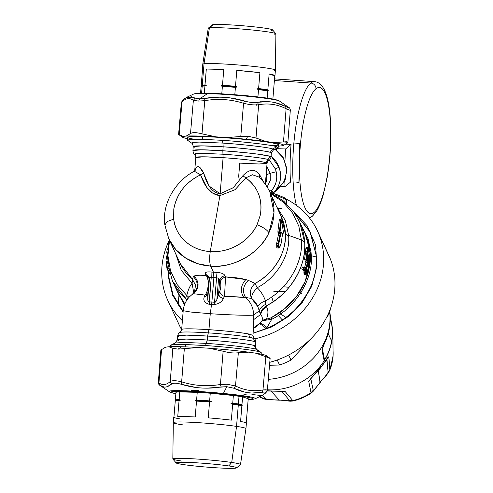 <?xml version="1.0" encoding="UTF-8"?>
<svg xmlns="http://www.w3.org/2000/svg" width="493" height="493" viewBox="0 0 493 493"><rect width="100%" height="100%" fill="white"/><g stroke="black" fill="none" stroke-linecap="round" stroke-linejoin="round"><path stroke-width="0.74" d="M324.517 359.872L324.166 360.765L322.132 350.893L324.166 360.765L324.517 359.872A57.57 51.29 -24.9 0 0 331.647 341.051L328.221 333.662L331.647 341.051A57.57 51.29 -24.9 0 0 331.093 321.707L330.224 320.395L331.093 321.707L331.05 320.789L331.093 321.707A57.57 51.29 155.1 0 1 331.647 341.051A57.57 51.29 155.1 0 1 324.517 359.872L322.447 349.007L324.234 343.978C329.361 333.564 331.197 322.884 329.743 311.952L329.737 311.94A61.68 54.957 155.1 0 1 324.246 343.744C322.632 347.115 321.929 349.5 322.132 350.893L322.471 349.124L322.132 350.893C321.929 349.5 322.632 347.121 324.246 343.744L324.234 343.978A2.748 0.832 -153.5 0 0 324.234 343.978A2.748 0.832 -153.5 0 0 324.246 343.744A61.68 54.957 -24.9 0 0 329.737 311.946A2.748 1.208 -8 0 1 329.743 311.952A2.748 1.208 -8 0 1 329.743 311.995M324.166 360.765A57.755 51.457 155.1 0 1 320.635 365.763A57.755 51.457 155.1 0 1 267.409 389.797A57.755 51.457 -24.9 0 0 320.635 365.763A57.755 51.457 -24.9 0 0 324.166 360.765A57.755 51.457 -24.9 0 0 332.245 327.235A57.755 51.457 -24.9 0 0 331.093 320.943A57.755 51.457 155.1 0 1 324.166 360.765M268.309 379.351A61.878 55.13 -24.9 0 0 329.681 312.174A61.878 55.13 155.1 0 1 268.309 379.351M224.155 275.655L224.919 275.532L225.56 276.906L222.127 278.409L221.493 277.035L219.705 280.147L220.34 281.521C221.154 284.695 220.956 287.943 219.761 291.271L216.846 299.701L214.541 302.357L211.891 301.981L211.565 304.323L213.882 304.637L209.229 304.323L211.232 277.399L211.047 272.007L213.469 272.228L213.888 277.645L209.513 277.633L209.02 278.73L208.36 276.142L205.519 274.213C204.712 272.339 206.555 271.6 211.047 272.007L211.232 277.399L213.888 277.645L213.469 272.228L215.897 272.333L216.563 277.762L213.888 277.645L211.891 301.981L209.211 301.993C208.194 301.494 207.707 300.52 207.744 299.085L209.513 277.633L211.232 277.399L209.211 301.993L211.891 301.981L213.888 277.645L216.563 277.762L215.897 272.333C220.79 272.567 223.797 273.633 224.919 275.532L221.493 277.035L222.127 278.409L220.34 281.521L219.853 279.519M285.114 291.727L278.594 291.326L273.744 291.739M298.887 293.44L299.387 294.962M286.026 317.492L280.837 314.127M278.249 315.446L282.427 320.049M332.245 327.235L332.867 333.823L333.089 355.897A48.844 43.513 -24.9 0 0 333.108 351.527M271.785 296.866L273.147 301.722M280.702 313.782L280.104 312.254M289.114 287.271L283.432 286.772M301.975 293.723L299.935 291.418L301.975 293.723M279.118 399.983L271.199 391.226L279.118 399.983C272.734 399.885 268.438 399.54 266.22 398.954L262.103 395.46L266.22 398.954C268.438 399.54 272.734 399.885 279.118 399.983C285.564 400.754 289.027 400.932 289.502 400.532C289.027 400.932 285.564 400.754 279.118 399.983L290.161 401.203L292.731 401.019L292.774 400.587L292.731 401.019C299.491 399.515 305.734 396.81 311.459 392.896L311.021 392.681L311.459 392.896L313.684 390.795L320.629 381.6C324.751 377.127 327.247 373.971 328.128 372.129L326.705 359.471M281.374 391.3L281.996 391.46L289.502 400.532L292.774 400.587L289.502 400.532L281.996 391.46L281.374 391.3M320.931 367.057C323.987 363.723 327.346 356.975 328.813 356.809L326.471 359.791L326.945 359.385L328.128 372.129L329.996 369.608A48.844 43.513 -24.9 0 0 333.089 355.897A48.844 43.513 155.1 0 1 329.996 369.608L328.813 356.809C327.34 356.975 323.987 363.729 320.931 367.057L320.635 365.763L320.931 367.057L320.105 368.074L320.931 367.057M328.455 372.252L329.996 369.608L328.128 372.129M259.201 396.822L263.626 398.855L260.292 396.31L263.133 398.578L265.376 399.188M311.046 378.501L320.043 368.542L326.945 359.385M285.127 391.485L267.286 390.789L285.127 391.485L292.774 400.587A48.844 43.513 -24.9 0 0 311.021 392.681A48.844 43.513 155.1 0 1 292.774 400.587L285.127 391.485L281.996 391.46M267.218 391.017L281.589 391.313M266.22 398.954L263.133 398.578A48.844 43.513 155.1 0 1 259.232 396.81A48.844 43.513 -24.9 0 0 263.133 398.578M328.813 356.809L329.835 370.268L333.089 355.897M311.009 378.562L308.71 381.262L311.021 392.681L313.228 390.253C313.942 390.136 316.241 387.461 320.123 382.217L326.582 375.087L329.835 370.268M308.71 381.262C312.112 376.831 315.908 372.431 320.105 368.074C315.908 372.431 312.112 376.831 308.71 381.262L310.855 378.957L313.228 390.253L311.021 392.681L308.71 381.262M311.237 378.267L310.855 378.957L311.237 378.267M310.855 378.957L313.228 390.253C313.942 390.136 316.241 387.461 320.123 382.217L318.287 370.619L320.049 382.611L320.573 381.97M187.432 140.067L187.66 137.331A45.516 2.662 4.7 0 1 202.561 136.586A45.516 2.662 4.7 0 1 251.51 140.135A45.516 2.662 4.7 0 1 278.385 144.788L278.157 147.524L276.9 146.785C272.925 145.115 244.337 141.737 222.183 140.326L202.34 139.322L202.561 136.586L202.34 139.322L191.309 139.316L187.432 140.067L187.685 140.376L190.39 139.371L202.34 139.322L222.183 140.326L222.978 143.099L199.338 142.095L192.825 142.372L191.672 143.124L192.621 143.537M187.648 140.357L191.672 143.124L192.825 142.372L199.338 142.095L222.978 143.099L223.163 146.815A39.187 2.292 4.7 0 1 270.275 152.374A39.187 2.292 4.7 0 1 271.36 153.009L270.275 152.374L272.567 148.954L270.275 152.374C267.452 151.006 241.545 147.949 223.163 146.815L222.978 143.099C242.322 144.301 269.597 147.518 272.567 148.954C269.597 147.518 242.322 144.301 222.978 143.099L222.183 140.326C244.337 141.737 272.925 145.115 276.9 146.785L272.567 148.954L273.473 149.854L272.567 148.954L276.9 146.785L277.904 147.777L278.157 147.524M243.918 152.528L222.842 150.753L223.163 146.815L202.031 145.866L193.244 146.587L194.328 147.222M191.672 143.124C192.184 142.958 192.708 144.11 193.244 146.587A39.187 2.292 4.7 0 1 223.163 146.815L222.842 150.753C241.219 151.893 267.132 154.95 269.954 156.312L268.013 159.535L268.913 160.311L268.013 159.535L269.954 156.312L271.039 156.947L269.954 156.312L259.651 154.383M193.244 146.587L192.923 150.525L201.711 149.804L222.842 150.753A39.187 2.292 -175.3 0 0 192.923 150.525A39.187 2.292 -175.3 0 0 194.008 151.166M238.778 175.188C238.68 177.24 238.883 178.201 239.376 178.09C238.883 178.201 238.68 177.24 238.778 175.188L239.771 163.128L259.047 163.996L267.064 163.337L266.072 162.752L268.013 159.535L266.072 162.752C263.496 161.513 239.863 158.721 223.095 157.68L222.965 154.217C240.541 155.307 265.314 158.228 268.013 159.535C265.314 158.228 240.541 155.307 222.965 154.217L222.842 150.753L222.965 154.217L201.742 153.305L195.739 153.533L194.47 154.192L195.394 154.611M192.923 150.525C193.09 152.473 193.607 153.693 194.47 154.192L195.739 153.533L201.742 153.305L222.965 154.217L223.095 157.68L203.819 156.817L195.801 157.477L196.787 158.056M194.47 154.192C195.062 154.334 195.505 155.424 195.801 157.477A35.749 2.089 4.7 0 1 223.095 157.68L220.124 193.798L233.349 187.673L242.852 175.761C249.322 168.982 254.875 168.563 259.497 174.504L263.582 182.065L259.497 174.504C254.838 168.575 249.285 169 242.852 175.761L233.442 187.586L220.124 193.798L223.095 157.68A35.749 2.089 4.7 0 1 266.072 162.752A35.749 2.089 4.7 0 1 267.064 163.337C267.711 161.328 268.328 160.324 268.913 160.311C269.819 159.997 270.528 158.875 271.039 156.947L271.36 153.009L273.473 149.854L277.904 147.777M194.932 170.806L195.092 170.14C197.089 164.65 199.924 165.636 203.597 173.105L200.571 174.818L194.341 171.237L200.571 174.818C185.83 181.966 176.901 193.379 173.789 209.063L173.672 219.145L167.213 221.536L164.859 225.042L167.213 221.536L173.672 219.145C174.978 229.769 180.537 238.458 190.347 245.212C196.602 249.045 203.233 251.171 210.252 251.59C202.666 250.986 196.029 248.86 190.347 245.212C180.894 239.037 175.335 230.348 173.672 219.145L173.789 209.063C176.574 193.761 185.504 182.348 200.571 174.818L207.171 187.858L212.532 193.059L219.896 195.641L210.252 251.59C217.253 252.12 224.457 250.931 231.87 248.022C243.758 242.741 252.151 235.001 257.044 224.796C263.083 227.131 267.052 229.781 268.944 232.727A55.691 49.62 -24.9 0 0 269.868 192.06L273.991 212.631L268.944 232.727C267.052 229.781 263.083 227.131 257.044 224.796L260.366 214.93C262.664 199.19 257.833 186.847 245.865 177.887L252.398 174.738L258.739 176.987L252.311 174.738L245.865 177.887C258.018 187.26 262.855 199.61 260.366 214.93L257.044 224.796C251.603 235.512 243.215 243.259 231.87 248.022C225.079 250.832 217.875 252.015 210.252 251.59L219.896 195.641L234.976 189.737L245.865 177.887L242.852 175.761L245.865 177.887L235.062 189.669L219.896 195.641L220.124 193.798L219.896 195.641C208.385 194.15 203.769 183.353 200.571 174.818L203.597 173.105L209.124 186.034L220.124 193.798C209.981 192.295 206.277 181.504 203.597 173.105L199.468 167.078M210.252 251.59C209.346 257.907 209.476 262.751 210.634 266.121L197.878 263.743L185.836 258.172L175.822 249.631L168.84 238.945A55.691 49.62 -24.9 0 0 210.634 266.121C209.476 262.751 209.346 257.907 210.252 251.59M180.327 263.7L192.313 279.155A55.691 49.62 155.1 0 1 180.247 263.527L168.84 238.945L165.044 225.689M266.202 173.838A13.749 13.034 50.8 0 1 266.448 174.762A13.749 13.034 50.8 0 1 265.37 183.932L266.448 174.762L266.202 173.838M271.341 190.803L269.209 190.692L271.341 190.803C276.062 185.43 277.676 179.058 276.185 171.706C277.756 178.743 276.142 185.109 271.341 190.803L272.734 191.235L271.341 190.803L271.273 192.837L271.341 190.803M272.734 191.235C271.84 192.215 271.84 192.905 272.734 193.305C271.84 192.905 271.84 192.215 272.734 191.235L272.925 193.281A24.749 23.467 -129.2 0 0 279.02 167.176A24.749 23.467 -129.2 0 0 271.107 156.121L279.02 167.176L275.353 168.963L276.185 171.706L270.213 173.32L270.306 180.438L267.138 187.013L270.306 180.438L270.213 173.32L276.185 171.706L275.353 168.963L279.02 167.176C282.267 177.394 280.24 186.095 272.925 193.281L273.307 192.307M275.353 168.963L269.338 160.022L275.353 168.963M274.151 191.5L275.186 190.97L283.839 182.527L286.951 170.621L283.703 158.419L274.952 149.157L283.155 157.489L286.846 168.501L285.207 179.735L278.594 188.683L272.549 193.613M260.994 201.273L260.606 201.249L260.994 201.273M270.213 173.32L266.812 166.4L270.213 173.32L266.448 174.762L270.213 173.32M306.628 268.999C306.19 272.629 306.609 273.535 307.885 271.717L308.119 271.082A72.188 64.318 -24.9 0 0 309.518 265.191L308.205 262.362L306.806 268.247A72.188 64.318 -24.9 0 0 308.205 262.362L309.518 265.191L308.784 265.425L307.965 263.656L308.784 265.425L307.589 265.339L308.784 265.425A71.639 63.831 155.1 0 1 307.49 270.762L306.572 272.087L307.299 271.236L306.436 271.181L307.299 271.236L307.49 270.762L306.443 270.694L307.49 270.762A71.639 63.831 -24.9 0 0 308.784 265.425L309.518 265.191A72.188 64.318 155.1 0 1 308.119 271.082L307.49 270.762L308.119 271.082L307.885 271.717L307.299 271.236L307.885 271.717C306.609 273.535 306.19 272.629 306.628 268.999L306.233 268.944M309.801 257.851A71.639 63.831 155.1 0 1 309.37 261.931A71.639 63.831 -24.9 0 0 309.801 257.851L308.335 257.753L309.801 257.851L309.783 256.181L309.801 257.851L310.448 258.067L309.801 257.851M308.193 259.392A70.129 62.482 -24.9 0 0 308.335 257.753L308.335 256.083L309.783 256.181L308.335 256.083L307.749 251.917L308.335 257.753A70.129 62.482 155.1 0 1 308.193 259.392M308.217 249.766L309.783 256.181L308.217 249.766M272.734 193.305L272.074 193.028M309.314 262.424L307.133 257.291A72.188 64.318 -24.9 0 0 307.712 252.176L307.706 252.274M306.788 256.989L309.863 263.176A72.188 64.318 -24.9 0 0 310.448 258.067A72.188 64.318 155.1 0 1 309.863 263.176M307.281 252.416L307.712 252.176L307.909 250.629L307.422 251.097L307.909 250.629C308.846 247.751 309.696 249.575 310.454 256.107L309.783 256.181L310.454 256.107L310.448 258.067L310.454 256.107C309.696 249.575 308.846 247.751 307.909 250.629M306.806 268.247L306.387 268.383L306.806 268.247A72.188 64.318 155.1 0 0 308.205 262.362L307.681 263.046M166.449 263.755A72.188 64.318 -24.9 0 0 166.948 268.377A72.188 64.318 155.1 0 1 166.449 263.755L166.887 263.453A71.639 63.831 -24.9 0 0 167.454 268.549L166.948 268.377L169.407 273.097L167.454 268.549A71.639 63.831 155.1 0 1 166.887 263.453L166.449 263.755L166.887 263.453C166.874 261.259 167.121 260.563 167.626 261.358C167.121 260.563 166.874 261.259 166.887 263.453M167.035 250.29L167.546 249.594L167.035 250.29A72.188 64.318 -24.9 0 0 166.776 252.163L167.152 252.256L166.776 252.163A72.188 64.318 155.1 0 1 167.035 250.29L166.757 252.182M166.4 256.459L166.862 255.707A0.548 0.493 155.1 0 1 166.887 255.707A0.548 0.493 -24.9 0 0 166.862 255.707L166.4 256.459A72.188 64.318 -24.9 0 0 166.332 258.141A72.188 64.318 155.1 0 1 166.4 256.459L166.32 258.196M275.864 194.291L275.045 194.908L283.272 198.229L282.877 200.528L283.272 198.229L285.25 199.055L286.371 200.059L285.878 202.937L286.285 199.394L286.834 201.286L286.371 200.059L285.25 199.055L283.272 198.229L284.233 197.675L283.272 198.229L275.045 194.908L275.747 194.168L284.122 197.557L285.761 198.858M270.17 192.658L271.273 192.837M271.464 193.792L273.818 194.501M306.862 258.067A72.188 64.318 -24.9 0 0 307.632 251.603A72.188 64.318 155.1 0 1 306.862 258.067L309.807 264.414L306.862 258.067A72.188 64.318 155.1 0 1 306.677 259.078A72.188 64.318 -24.9 0 0 306.862 258.067L306.221 257.808L306.862 258.067M307.798 249.939L307.94 249.168C308.784 246.697 309.647 248.552 310.516 254.727L310.578 257.944A72.188 64.318 155.1 0 1 309.807 264.414A72.188 64.318 155.1 0 1 307.792 272.74L307.392 273.56M307.724 252.077L307.712 252.176A72.188 64.318 155.1 0 1 307.133 257.291M306.541 274.009L306.104 272.777M305.235 270.534L303.676 270.429L302.382 269.418L303.953 269.529L305.629 270.497L306.344 269.998L304.076 268.716A72.188 64.318 -24.9 0 0 304.397 267.798L306.079 268.728L306.862 267.44A72.188 64.318 -24.9 0 0 308.1 262.134L306.677 259.078L308.1 262.134A72.188 64.318 155.1 0 1 306.862 267.44L306.079 268.728L304.397 267.798A72.188 64.318 155.1 0 1 304.076 268.716L306.344 269.998L305.235 270.534L305.802 270.484L303.953 269.529L304.551 269.135L303.953 269.529L303.435 269.129M169.912 274.194L169.364 273.584L169.912 274.194M166.954 268.438L169.364 273.584M166.948 253.285L166.782 252.206M166.683 258.387L166.967 258.998L166.757 258.387A71.639 63.831 155.1 0 1 166.862 255.707A71.639 63.831 -24.9 0 0 166.757 258.387L166.332 258.141M167.152 252.256L166.776 252.163M167.768 248.343L167.435 247.985M281.324 208.564L277.522 208.551M285.25 199.055L284.726 202.075L285.25 199.055M282.452 234.674L280.93 244.355C278.976 248.731 278.274 248.546 278.822 243.801L280.788 233.67L278.822 243.801C278.274 248.546 278.976 248.731 280.93 244.355L280.548 244.281L280.93 244.355L282.452 234.674L280.363 230.169L282.452 234.674L282.051 234.68L282.495 234.2L282.452 234.674M280.794 232.634L279.993 231.568L281.546 220.242L283.493 232.684L283.426 233.097L282.89 232.918L282.495 234.2L282.89 232.918L283.426 233.097L283.493 232.684L281.521 220.075L283.5 232.622L282.859 233.633L283.426 233.097L282.846 233.633L282.304 233.448L282.89 232.918L282.304 233.448L282.588 233.614M303.269 269.147L304.076 268.716L303.183 269.141A71.639 63.831 -24.9 0 0 303.83 267.292L304.397 267.798L303.787 267.286L304.471 267.151L304.902 267.761L304.471 267.151L304.902 267.761L304.471 267.151L303.83 267.292A71.639 63.831 155.1 0 1 303.183 269.141L303.953 269.529L301.698 269.036A70.129 62.482 -24.9 0 0 302.351 267.188L303.787 267.286L302.351 267.188A70.129 62.482 155.1 0 1 301.698 269.036L302.382 269.418M307.102 250.216L306.991 251.387L305.518 251.288A70.129 62.482 155.1 0 1 304.483 259.207A70.129 62.482 -24.9 0 0 305.518 251.288L306.991 251.387A71.639 63.831 155.1 0 1 306.221 257.808A71.639 63.831 155.1 0 1 305.943 259.306L304.483 259.207L305.9 262.264L304.483 259.207L305.943 259.306L307.367 262.362L305.9 262.264A70.129 62.482 155.1 0 1 304.76 267.027A70.129 62.482 -24.9 0 0 305.9 262.264L307.367 262.362A71.639 63.831 155.1 0 1 306.233 267.126L304.717 267.181L306.233 267.126L305.543 268.075L306.079 268.728L305.598 268.081L306.233 267.126L306.862 267.44L306.233 267.126A71.639 63.831 -24.9 0 0 307.367 262.362L308.1 262.134L307.367 262.362L305.943 259.306L306.677 259.078L305.943 259.306A71.639 63.831 -24.9 0 0 306.221 257.808A71.639 63.831 -24.9 0 0 306.991 251.387L307.632 251.603L306.991 251.387L307.361 248.731L307.94 249.168L307.632 251.603M310.115 254.665L310.516 254.727C309.647 248.552 308.784 246.697 307.94 249.168L307.361 248.731L308.1 247.455L307.355 248.755M310.146 258.184L310.578 257.944L310.516 254.727M309.807 264.414A72.188 64.318 -24.9 0 0 310.578 257.944L309.814 264.47L307.792 272.74A72.188 64.318 -24.9 0 0 309.807 264.414M306.344 269.998C305.839 273.609 306.233 274.724 307.533 273.35L307.065 273.695L307.792 272.74L307.379 272.863L307.792 272.74M307.533 273.35L307.065 273.695M306.03 274.459L305.598 270.521L305.5 273.307M168.242 268.605L167.454 268.549L168.242 268.605M285.878 202.937L285.878 202.937A78.794 70.197 155.1 0 1 286.495 203.276A78.794 70.197 -24.9 0 0 285.878 202.937M270.552 193.533L282.877 201.871L292.589 213.056L298.832 226.145L301.377 239.912L288.645 235.407L285.274 220.383L276.721 206.826L285.262 220.353L288.645 235.407L301.377 239.912L298.832 226.139L292.577 213.044L282.859 201.847L270.515 193.515M259.497 174.504L259.269 177.474L259.497 174.504M282.298 233.442L282.686 233.275L280.955 244.368C278.779 249.797 279.137 247.276 278.422 248.022L276.789 247.911L276.653 243.524L278.188 243.628L278.422 248.022L278.188 243.628L278.822 243.801L278.188 243.628L280.129 233.577L280.788 233.67L280.129 233.577L280.03 232.696L280.603 232.197L280.788 233.67M280.006 232.012L280.603 232.197L280.03 232.696L279.426 232.505L280.006 232.012L279.426 232.505L279.383 231.186L280.006 232.012M281.546 220.242L280.363 230.169L279.993 231.568L279.383 231.186L279.747 229.8L280.363 230.169L279.747 229.8L280.911 219.299L281.546 220.242L280.911 219.299L279.383 231.186L279.426 232.505L280.03 232.696L280.129 233.577L278.188 243.628L276.653 243.524L278.656 233.479L280.129 233.577L278.656 233.479L278.551 232.597L280.03 232.696L277.941 232.406L279.426 232.505L277.941 232.406L277.916 231.088L279.383 231.186L277.916 231.088L279.383 219.194L280.911 219.299L279.383 219.194L277.916 231.088L277.941 232.406L278.551 232.597L278.656 233.479L276.653 243.524L277.842 247.159M283.087 232.413L283.493 232.684M282.088 234.206L282.495 234.2L282.088 234.206M311.058 252.416L309.9 251.738L311.058 252.416L308.002 238.581L301.309 225.498L308.008 238.6L311.058 252.416L311.274 255.719L311.058 252.416M270.139 192.646L283.142 200.743L293.705 211.811L299.639 221.918L304.674 242.34A70.129 62.482 -24.9 0 0 299.541 221.696L304.933 233.312A70.129 62.482 155.1 0 1 309.715 250.08L305.185 233.873M304.471 267.151L303.787 267.286M305.561 268.075L304.877 267.409M307.379 248.669L305.839 248.632L307.361 248.731L305.839 248.632L306.517 247.344L308.1 247.455L308.969 248.115L310.528 254.708L310.59 257.993M307.798 272.802L306.147 274.49L304.575 274.379L304.07 270.46M192.523 279.814L192.418 282.15M192.097 283.296C189.682 286.273 187.919 290.34 186.798 295.492C188.061 290.038 189.83 285.977 192.097 283.296L193.767 293.015L192.097 283.296L181.245 270.318L175.693 253.71L181.251 270.33L192.097 283.296L192.313 279.155L195.493 285.028L194.507 291.893L195.524 285.194L192.313 279.155L193.422 276.678L192.313 279.155M208.909 277.325L208.36 276.142L208.909 277.325M266.368 319.217L261.943 320.888L265.795 320.197L261.943 320.888C262.726 318.207 262.251 316.093 260.52 314.546L262.51 310.023L266.448 306.683L262.51 310.023L262.177 309.302L266.109 305.956L266.448 306.683C268.426 310.054 268.395 314.232 266.368 319.217L265.795 320.197L271.754 319.254L265.795 320.197L266.368 319.217L271.039 317.825L284.707 308.71L296.422 296.478L304.921 281.99L309.419 266.553A70.129 62.482 155.1 0 1 271.039 317.825L271.754 319.254C295.886 307.607 313.184 278.921 311.274 255.719L316.642 257.093C317.061 266.448 315.23 276.055 311.145 285.922L311.718 286.328L316.993 265.918L315.502 244.824L307.034 225.628L292.768 210.566L307.034 225.628L315.502 244.824L316.993 265.918L311.718 286.328L311.145 285.922C315.058 276.98 316.888 267.366 316.642 257.093L309.974 231.507L293.557 211.608L310.424 232.413L316.642 257.093L311.274 255.719C313.172 279.593 295.245 307.983 271.754 319.254L271.039 317.825L266.368 319.217C268.402 314.294 268.426 310.115 266.448 306.683L266.109 305.956A70.129 62.482 -24.9 0 0 304.674 242.34L301.377 239.943C303.54 262.19 287.635 289.317 265.487 300.822C263.484 295.455 260.711 291.086 257.167 287.702C253.254 291.85 251.399 295.436 251.596 298.462L245.588 297.47C242.088 291.412 243 285.724 248.33 280.4L245.878 279.574C240.122 278.157 233.349 277.263 225.56 276.906L224.525 296.404C221.714 295.609 220.124 293.896 219.761 291.271C220.95 287.955 221.147 284.707 220.34 281.521L222.127 278.409L225.56 276.906L224.919 275.532C223.767 273.621 220.759 272.555 215.897 272.333L213.469 272.228L210.634 266.121A55.691 49.62 -24.9 0 0 268.944 232.727C260.563 252.767 232.665 268.747 210.634 266.121L213.469 272.228L211.047 272.007C206.573 271.594 204.731 272.333 205.519 274.213L206.154 275.587L208.995 277.516L206.154 275.587L205.519 274.213L206.166 274.422M187.328 299.424L186.798 295.492L177.086 284.486L170.516 270.848L167.94 255.688L169.524 240.418L167.94 255.676L170.51 270.836L177.079 284.479L186.798 295.492L188.979 297.359L186.798 295.492L186.81 296.909M177.973 292.91L184.863 303.867A70.129 62.482 155.1 0 1 177.708 292.355L172.316 280.733A70.129 62.482 -24.9 0 0 186.964 299.954L172.421 280.955L167.065 260.557L169.111 239.53M168.39 263.558C168.304 261.358 168.514 260.655 169.025 261.45M301.377 239.943L304.674 242.34C307.01 265.826 289.65 294.469 266.109 305.956L265.487 300.822C287.659 289.305 303.54 262.165 301.377 239.943M257.167 287.702C276.092 278.305 290.198 255.411 288.688 236.289L288.645 235.407L288.688 236.289C290.198 255.349 276.148 278.274 257.167 287.702C260.489 290.765 263.262 295.134 265.487 300.822L265.813 304.378C262.344 305.839 260.168 307.989 259.281 310.83L257.845 306.701C258.782 304.44 261.327 302.48 265.487 300.822C261.327 302.48 258.782 304.44 257.845 306.701C256.231 303.022 254.148 300.274 251.596 298.462C249.255 292.897 250.395 287.875 255.017 283.407L257.167 287.702C253.31 291.702 251.455 295.289 251.596 298.462L257.845 306.701L259.281 310.83C260.168 307.989 262.344 305.839 265.813 304.378L266.109 305.956L262.177 309.302L262.51 310.023L260.52 314.546L260.187 313.819L262.177 309.302L260.187 313.819L259.281 310.83L253.55 315.107A22 20.934 -126.7 0 0 245.588 297.47L251.596 298.462C249.199 292.879 250.339 287.863 255.017 283.407C273.307 274.318 286.852 252.231 285.392 233.861L288.688 236.289L285.392 233.861L281.361 216.815M218.609 278.249L216.563 277.762L218.609 278.249L219.705 280.147L218.609 278.249L216.846 299.701L218.609 278.249M256.545 286.501L255.177 283.752M304.082 270.392C303.657 274.065 304.144 275.131 305.543 273.59M305.839 248.632L305.518 251.288M209.02 278.755L209.513 277.633L207.744 299.085C207.892 300.946 208.379 301.919 209.211 301.993L209.217 304.323C204.817 302.998 203.122 300.631 204.127 297.224L204.897 295.073L193.429 293.723C199.357 288.195 199.597 282.316 194.137 276.068C196.374 275.162 200.38 275.002 206.154 275.587C209.451 278.828 208.533 291.868 204.897 295.073L207.775 293.871L204.897 295.073C208.496 292.183 209.439 278.49 206.154 275.587C200.059 275.008 196.054 275.168 194.137 276.068L193.422 276.678C198.753 282.723 198.568 288.467 192.874 293.896L192.658 294.469M209.02 278.711L207.689 294.943L207.744 299.085L207.707 294.734M168.273 276.61L172.673 295.307L183.082 312.143L172.673 295.307L168.273 276.61L168.624 276.265L172.858 294.5L183.149 311.348L173.105 295.104L168.624 276.265L168.446 271.655L168.624 276.265L168.273 276.61L168.101 270.91M174.084 284.541L184.444 304.957M266.084 328.597L267.021 327.543L267.268 328.128L266.084 328.597L267.268 328.128L267.021 327.543L266.084 328.597L253.094 333.219L266.084 328.597C262.498 325.343 260.255 323.821 259.343 324.03C260.255 323.821 262.498 325.343 266.084 328.597M311.145 285.922C301.747 305.9 287.117 319.969 267.268 328.128C288.602 318.54 303.232 304.471 311.145 285.922M253.772 324.221L253.143 320.056L253.55 315.107L259.281 310.83L260.52 314.546L253.143 320.056L260.52 314.546C262.239 316.019 262.707 318.133 261.943 320.888L262.559 320.327M263.909 319.618L264.747 319.384M218.572 293.914L219.705 280.147L218.572 293.914L219.761 291.271C220.124 293.896 221.714 295.609 224.525 296.404L223.341 298.524C220.611 297.741 219.021 296.207 218.572 293.914C219.021 296.207 220.611 297.741 223.341 298.524C221.979 301.907 218.824 303.947 213.894 304.637L214.541 302.357L216.563 277.762L214.541 302.357C215.404 302.394 216.168 301.506 216.846 299.701L218.572 293.914M248.33 280.4L255.017 283.407L248.33 280.4C243 285.724 242.088 291.412 245.588 297.47L243.56 297.119C240.017 290.95 240.787 285.108 245.878 279.574L248.33 280.4M258.739 176.987L258.739 176.987C263.41 181.196 267.12 186.218 269.868 192.06L281.275 216.643A55.691 49.62 155.1 0 1 285.392 233.861A55.691 49.62 155.1 0 1 255.017 283.407M194.137 276.068C199.597 282.316 199.357 288.195 193.429 293.723L192.874 293.896C198.568 288.467 198.753 282.723 193.422 276.678L194.137 276.068M192.874 293.896A22 20.934 -126.7 0 0 192.424 294.222L193.429 293.723L204.897 295.073L204.127 297.224L207.695 294.857L204.127 297.224C203.079 300.545 204.78 302.912 209.217 304.323L211.565 304.323L211.891 301.981L214.541 302.357L213.894 304.637C218.917 303.867 222.066 301.827 223.341 298.524L224.525 296.404L225.56 276.906L245.878 279.574C240.787 285.108 240.017 290.95 243.56 297.119L224.525 296.404L245.588 297.47C250.869 302.227 253.525 308.107 253.55 315.107C249.458 315.637 228.789 314.972 210.271 313.702L190.699 312.044L183.205 310.701L190.705 312.044L210.271 313.702L211.565 304.323L210.271 313.702L208.952 329.675L210.271 313.702C228.77 314.972 249.452 315.637 253.55 315.107L253.143 320.056L253.599 327.075M194.507 291.893L192.424 294.222A22 20.934 -126.7 0 0 192.122 294.457M311.718 286.328L302.425 302.246L288.836 316.235L271.902 326.89L253.094 333.262L271.902 326.89L288.836 316.235L302.425 302.246L311.718 286.328M257.229 325.836L260.039 323.309C260.988 323.1 263.317 324.511 267.021 327.543C263.317 324.511 260.988 323.1 260.039 323.309L253.531 327.95L260.6 322.675L257.229 325.836M271.754 319.254L267.021 327.543M253.827 326.323L253.907 322.638M261.943 320.888L260.6 322.675M183.205 310.689L181.677 329.41L181.153 331.111L181.677 329.41C183.347 328.535 192.443 328.621 208.952 329.675L208.28 332.874C190.97 331.777 181.442 331.684 179.692 332.602C179.452 331.623 193.885 331.851 208.28 332.874L208.952 329.675C223.095 330.581 242.063 332.627 248.484 333.94C239.21 332.319 226.034 330.902 208.952 329.681C192.362 328.615 183.267 328.529 181.677 329.41L181.128 331.154M253.143 320.056L253.722 325.565L252.921 335.32L248.484 333.94L252.921 335.326L254.252 338.611L249.711 337.348L248.484 333.94L249.711 337.348C242.981 335.973 223.101 333.829 208.28 332.874L207.602 336.078L186.471 335.129L177.683 335.856L178.768 336.491M177.683 335.856A39.187 2.292 4.7 0 1 207.602 336.078A39.187 2.292 4.7 0 1 254.715 341.637L253.328 338.192L254.715 341.637A39.187 2.292 4.7 0 1 255.799 342.278L254.715 341.637C251.892 340.275 225.985 337.218 207.602 336.078L207.282 340.022A39.187 2.292 -175.3 0 0 177.363 339.794L177.683 335.856C178.195 333.927 178.904 332.806 179.809 332.492L179.692 332.602M253.328 338.192L254.252 338.611C255.115 339.11 255.633 340.33 255.799 342.278L255.479 346.215A39.187 2.292 -175.3 0 0 254.394 345.581A39.187 2.292 -175.3 0 0 207.282 340.022L206.505 343.418L185.707 342.438L175.249 342.955L185.707 342.438L206.505 343.418L208.28 332.874C222.257 333.767 242.488 335.893 249.711 337.348L253.328 338.192M261.074 352.446L257.05 349.679C256.539 349.845 256.015 348.693 255.479 346.215L254.394 345.581L256.101 349.266L254.394 345.581C251.572 344.219 225.658 341.156 207.282 340.022L186.151 339.073L177.363 339.794A39.187 2.292 -175.3 0 0 178.448 340.435M177.363 339.794L175.249 342.955L170.56 345.297L174.442 344.527L185.467 344.533L185.276 346.862L185.467 344.533L205.31 345.538L206.505 343.418C225.856 344.613 253.125 347.836 256.101 349.266C253.125 347.836 225.856 344.613 206.505 343.418L205.31 345.538L185.467 344.533L174.775 344.515M205.31 345.538C227.47 346.955 256.052 350.326 260.027 351.996L261.284 352.76L260.027 351.996C256.052 350.326 227.47 346.955 205.31 345.538M256.101 349.266L260.027 351.996L256.101 349.266M319.045 234.6L330.347 258.954A82.504 73.506 155.1 0 1 269.788 362.312A82.504 73.506 -24.9 0 0 330.347 258.954L319.045 234.6A82.504 73.506 -24.9 0 0 317.535 231.069A82.504 73.506 -24.9 0 0 287.136 199.56L286.495 203.276L287.136 199.56A82.504 73.506 155.1 0 1 319.045 234.6A82.504 73.506 155.1 0 1 254.567 338.907A82.504 73.506 -24.9 0 0 319.045 234.6M177.64 321.344A82.504 73.506 -24.9 0 0 181.634 329.688A82.504 73.506 155.1 0 1 179.156 324.881L167.854 300.527A82.504 73.506 -24.9 0 0 182.379 320.696A82.504 73.506 155.1 0 1 166.344 296.989A82.504 73.506 -24.9 0 0 167.854 300.527M168.551 241.73A82.504 73.506 -24.9 0 0 166.344 296.989L166.344 296.989A82.504 73.506 155.1 0 1 168.551 241.73M317.535 231.069L328.831 255.417A82.504 73.506 155.1 0 1 330.347 258.954M178.737 305.574L178.084 295.024M285.564 148.972L291.061 144.492A68.755 16.368 93.9 0 0 290.488 182.12L284.991 186.6L284.818 180.623L284.991 186.6L290.488 182.12A68.755 16.368 -86.1 0 1 291.061 144.492L285.564 148.972L276.043 148.646L285.564 148.972L284.948 160.977L285.564 148.972M285.909 144.141L291.061 144.492L285.909 144.141M280.936 186.477L284.991 186.6L280.936 186.477M276.018 149.866L276.752 148.676L276.018 149.866M279.574 365.042L269.529 365.258L279.574 365.042A72.878 64.934 -24.9 0 0 291.03 360.081L288.67 354.997L291.03 360.081L309.536 340.115L291.03 360.081A72.878 64.934 155.1 0 1 279.574 365.042L277.232 359.989L279.574 365.042M329.355 313.468L326.335 317.899L329.355 313.468A72.878 64.934 -24.9 0 0 330.452 308.593A72.878 64.934 155.1 0 1 329.355 313.468L328.899 312.494L329.355 313.468M309.037 217.425A5.503 5.213 -129.2 0 0 312.254 216.304L316.13 211.873C318.866 207.645 321.263 201.896 323.322 194.624L327.13 177.665C329.7 162.69 330.939 147.339 330.846 131.613C330.458 103.105 325.885 82.417 314.411 81.628A68.755 16.368 93.9 0 0 310.75 83.027L274.385 80.538L310.75 83.027A68.755 16.368 -86.1 0 1 314.411 81.628L274.521 78.898M312.254 216.304A5.503 5.213 -129.2 0 0 314.109 212.403A63.252 15.061 93.9 0 0 330.655 137.867A63.252 15.061 93.9 0 0 315.995 88.765A5.503 5.213 -129.2 0 0 310.75 83.027A5.503 5.213 50.8 0 1 315.995 88.765A63.252 15.061 93.9 0 0 299.448 163.121L299.479 143.611L293.791 143.962A68.755 16.368 -86.1 0 1 310.75 83.027A68.755 16.368 93.9 0 0 293.791 143.962L299.479 143.611L299.448 163.121A63.252 15.061 -86.1 0 1 315.995 88.765A63.252 15.061 -86.1 0 1 330.655 137.867A63.252 15.061 -86.1 0 1 314.109 212.403A5.503 5.213 50.8 0 1 312.254 216.304L309.499 218.011M293.193 182.934L293.193 182.934A68.755 16.368 -86.1 0 1 293.791 143.962A68.755 16.368 93.9 0 0 293.193 182.934A68.755 16.368 93.9 0 0 296.41 205.365A68.755 16.368 -86.1 0 1 293.193 182.934M295.8 182.971L298.887 182.583L299.442 163.547A63.252 15.061 93.9 0 0 314.109 212.403A63.252 15.061 -86.1 0 1 299.442 163.547A63.252 15.061 -86.1 0 1 299.448 163.386A63.252 15.061 -86.1 0 1 299.448 163.3A63.252 15.061 -86.1 0 1 299.448 163.282A63.252 15.061 -86.1 0 1 299.448 163.195A63.252 15.061 -86.1 0 1 299.448 163.121A63.252 15.061 93.9 0 0 299.448 163.195L299.448 163.121A63.252 15.061 93.9 0 0 299.448 163.195A63.252 15.061 93.9 0 0 299.448 163.282A63.252 15.061 93.9 0 0 299.448 163.3A63.252 15.061 93.9 0 0 299.448 163.386A63.252 15.061 93.9 0 0 299.442 163.547L298.887 182.583L295.8 182.971M201.119 86.441L200.571 93.134L201.119 86.441A36.439 2.132 4.7 0 1 202.192 86.189L201.619 93.115L202.192 86.189A36.439 2.132 4.7 0 1 204.922 85.998L204.336 93.115L204.922 85.998A36.439 2.132 -175.3 0 0 202.192 86.189L202.765 85.696A35.89 2.101 4.7 0 1 206.247 85.48L204.922 85.998L206.247 85.48A35.89 2.101 -175.3 0 0 202.765 85.696L202.192 86.189A36.439 2.132 -175.3 0 0 201.119 86.441L201.582 86.028A35.89 2.101 4.7 0 1 201.6 86.016A35.89 2.101 4.7 0 1 202.765 85.696A35.89 2.101 -175.3 0 0 201.582 86.028L201.212 85.351A36.439 2.132 4.7 0 1 202.278 85.098L202.765 85.696L202.278 85.098A36.439 2.132 4.7 0 1 205.008 84.901L206.247 85.48L205.008 84.901L206.314 69.032A36.439 2.132 4.7 0 1 223.779 69.488L206.314 69.032L223.779 69.488L222.479 85.357A36.439 2.132 4.7 0 1 235.506 86.238L237.158 86.953L235.414 87.335L234.81 94.705L235.414 87.335A36.439 2.132 -175.3 0 0 222.386 86.448A36.439 2.132 4.7 0 1 235.414 87.335L237.158 86.953A35.89 2.101 -175.3 0 0 221.147 85.868A35.89 2.101 4.7 0 1 237.158 86.953L235.506 86.238L236.806 70.37A36.439 2.132 4.7 0 1 259.91 72.662L236.806 70.37L259.91 72.662L258.603 88.537A36.439 2.132 4.7 0 1 267.835 89.862L268.204 90.546L267.742 90.958A36.439 2.132 -175.3 0 0 258.517 89.627L256.865 88.913A35.89 2.101 4.7 0 1 268.204 90.546A35.89 2.101 -175.3 0 0 256.865 88.913L258.603 88.537L256.865 88.913L258.517 89.627A36.439 2.132 4.7 0 1 267.742 90.958L267.151 98.144L267.742 90.958L268.204 90.546L267.835 89.862L269.135 73.993A36.439 2.132 4.7 0 1 274.774 75.836L269.135 73.993L274.774 75.836L273.467 91.704L273.011 92.117L273.467 91.704L274.774 75.836A36.439 2.132 -175.3 0 0 274.965 75.645A36.439 2.132 -175.3 0 0 269.135 73.993L267.835 89.862A36.439 2.132 -175.3 0 0 258.603 88.537L259.91 72.662A36.439 2.132 -175.3 0 0 236.806 70.37L235.506 86.238A36.439 2.132 -175.3 0 0 222.479 85.357L221.147 85.868L222.479 85.357L223.779 69.488A36.439 2.132 -175.3 0 0 206.314 69.032L205.008 84.901A36.439 2.132 -175.3 0 0 202.278 85.098A36.439 2.132 -175.3 0 0 201.212 85.351L201.582 86.028L201.119 86.441L201.582 86.028M273.091 92.049L273.381 92.795L272.863 99.075L273.381 92.795L273.011 92.117L273.467 91.704M221.782 93.799L222.386 86.448L221.147 85.868L222.386 86.448L221.782 93.799M257.913 96.942L258.517 89.627L257.913 96.942M202.518 69.476L201.212 85.351L202.518 69.476A36.439 2.132 -175.3 0 0 202.327 69.667A36.439 2.132 -175.3 0 0 202.481 69.889M271.575 30.369A30.369 1.775 -175.3 0 0 250.253 26.437A30.369 1.775 -175.3 0 0 213.136 24.65L209.408 27.873L204.034 63.751L209.408 27.873A33.943 1.984 4.7 0 0 208.237 28.28L202.777 64.189A36.439 2.132 4.7 0 1 204.034 63.751L202.278 85.098L204.034 63.751A36.439 2.132 4.7 0 1 243.961 65.464A36.439 2.132 4.7 0 1 275.414 70.166A36.439 2.132 -175.3 0 0 243.887 65.458A36.439 2.132 -175.3 0 0 204.034 63.751A36.439 2.132 -175.3 0 0 202.777 64.189L202.327 69.667M274.157 70.616A36.439 2.132 -175.3 0 0 275.414 70.16L274.965 75.645M274.724 34.264A33.943 1.984 -175.3 0 0 275.846 33.727A33.943 1.984 -175.3 0 0 245.613 29.377A33.943 1.984 -175.3 0 0 209.408 27.873A33.943 1.984 4.7 0 1 246.531 29.457A33.943 1.984 4.7 0 1 275.895 33.838L275.414 70.16M208.305 28.175L212.15 24.921A30.369 1.775 4.7 0 1 213.136 24.65L209.408 27.873A33.943 1.984 -175.3 0 0 208.305 28.175A33.943 1.984 -175.3 0 0 209.26 28.865M213.136 24.65A30.369 1.775 4.7 0 1 245.532 25.993A30.369 1.775 4.7 0 1 272.58 29.888L275.846 33.727M290.309 110.34L287.894 142.267L287.191 143.173L287.894 142.267L283.475 141.966L273.264 142.539A50.878 2.976 4.7 0 1 282.89 145.688L279.864 146.039A50.878 2.976 4.7 0 1 278.274 146.113A50.878 2.976 -175.3 0 0 279.864 146.039L282.89 145.688A50.878 2.976 -175.3 0 0 283.438 145.509A50.878 2.976 -175.3 0 0 273.264 142.539L283.475 141.966L286.106 108.731L289.403 110.056M290.383 110.333L290.383 110.327C290.167 108.682 289.625 107.721 288.756 107.449L288.504 107.271M289.847 109.97L289.785 109.933C291.209 110.746 289.983 110.346 286.106 108.731L283.475 141.966L286.895 141.713M287.191 143.173L283.438 145.509M181.356 102.507L182.059 101.681L179.187 134.897L178.595 134.404L183.149 136.432L186.181 136.08L183.149 136.432L179.187 134.897L182.059 101.681C186.095 98.119 189.867 97.676 193.367 100.356L190.495 133.572L186.181 136.08A50.878 2.976 4.7 0 1 216.026 136.851A50.878 2.976 -175.3 0 0 186.181 136.08L190.495 133.572C192.492 132.21 196.325 132.315 202.001 133.868L216.026 136.851L226.423 137.559L216.026 136.851L202.001 133.868L204.768 100.652C217.955 98.403 230.884 99.284 243.554 103.277L240.787 136.499L226.423 137.559A50.878 2.976 4.7 0 1 246.247 139.26A50.878 2.976 -175.3 0 0 226.423 137.559L247.788 136.191L246.247 139.26A50.878 2.976 4.7 0 1 265.9 141.479A50.878 2.976 -175.3 0 0 246.247 139.26L247.788 136.191L256.003 138.009L265.9 141.479L273.264 142.539L265.9 141.479L256.003 138.009L258.628 104.775C268.032 102.975 277.189 104.288 286.106 108.731L285.595 106.396C288.824 107.918 289.859 108.257 288.713 107.419L288.713 107.419C289.859 108.257 288.824 107.918 285.595 106.396L275.47 102.754M267.329 101.65L257.383 102.334C253.704 102.864 249.446 102.439 244.608 101.065L230.182 97.922M218.701 97.201L199.659 98.84L207.59 93.571A43.316 2.533 4.7 0 1 252.139 96.733A43.316 2.533 4.7 0 1 279.543 101.108A43.316 2.533 -175.3 0 0 252.139 96.733A43.316 2.533 -175.3 0 0 207.59 93.571L199.659 98.84L204.792 98.372C218.288 96.141 231.562 97.041 244.608 101.065C249.446 102.439 253.704 102.864 257.383 102.334C267.138 100.572 276.542 101.928 285.595 106.396L286.106 108.731C277.189 104.288 268.032 102.975 258.628 104.775L257.383 102.334L258.628 104.775C254.314 105.206 249.292 104.707 243.554 103.277L244.608 101.065L243.554 103.277C230.884 99.284 217.955 98.403 204.768 100.652L204.792 98.372L204.768 100.652L198.697 101.071L199.659 98.84L195.129 98.119L190.982 96.462M183.149 136.432A50.878 2.976 -175.3 0 0 182.552 137.214A50.878 2.976 -175.3 0 0 187.55 138.656A50.878 2.976 4.7 0 1 183.149 136.432M209.014 93.226A4.123 2.779 91.6 0 0 208.798 93.208L195.924 93.43L193.65 94.046A43.316 2.533 4.7 0 1 207.59 93.571A4.123 2.779 -88.4 0 1 208.798 93.208A4.123 2.779 91.6 0 0 207.59 93.571A43.316 2.533 -175.3 0 0 193.65 94.046L186.681 97.312M187.636 96.905L186.872 97.226L195.129 98.119L193.367 100.356L198.697 101.071L204.768 100.652L202.001 133.868C196.325 132.315 192.492 132.21 190.495 133.572L193.367 100.356C189.867 97.676 186.095 98.119 182.059 101.681L182.909 99.857L181.362 102.489L178.595 134.404M251.892 102.248L251.461 102.649M256.003 138.009L247.788 136.191L240.787 136.499L243.554 103.277C249.292 104.707 254.314 105.206 258.628 104.775L256.003 138.009M195.129 98.119L199.659 98.84L198.697 101.071L193.367 100.356L195.129 98.119M260.384 101.737L260.803 102.026M248.842 104.627L249.255 104.214M251.171 102.23L251.553 102.341L251.171 102.23M256.083 105.071L256.36 104.639M256.502 104.935L256.798 104.738L256.705 105.274L256.791 104.639M249.55 104.306L249.39 104.836M271.785 145.626A45.516 2.662 -175.3 0 0 261.906 141.368A45.516 2.662 -175.3 0 0 202.561 136.586A45.516 2.662 -175.3 0 0 194.032 139.229M246.204 423.327A36.439 2.132 -175.3 0 0 240.572 421.484L241.872 405.616L242.334 405.203L241.872 405.616A36.439 2.132 -175.3 0 0 238.292 405.049L237.934 404.488A35.89 2.101 4.7 0 1 242.334 405.203L241.964 404.519L242.593 396.859A36.439 2.132 -175.3 0 0 239.013 396.292A36.439 2.132 4.7 0 1 242.593 396.859L241.964 404.519A36.439 2.132 -175.3 0 0 238.384 403.952L239.013 396.292A36.439 2.132 -175.3 0 0 233.368 395.534A36.439 2.132 4.7 0 1 239.013 396.292L238.384 403.952A36.439 2.132 -175.3 0 0 232.733 403.194L233.368 395.534L232.733 403.194A36.439 2.132 4.7 0 1 238.384 403.952L237.934 404.488A35.89 2.101 -175.3 0 0 230.995 403.57L232.733 403.194L230.995 403.57A35.89 2.101 4.7 0 1 237.934 404.488L238.384 403.952A36.439 2.132 4.7 0 1 241.964 404.519L242.334 405.203A35.89 2.101 -175.3 0 0 237.934 404.488L238.292 405.049A36.439 2.132 -175.3 0 0 232.647 404.291L230.995 403.57L232.647 404.291L231.34 420.159A36.439 2.132 -175.3 0 0 208.237 417.861L209.543 401.992A36.439 2.132 -175.3 0 0 196.516 401.111L195.21 416.979A36.439 2.132 -175.3 0 0 177.745 416.53L179.051 400.655A36.439 2.132 -175.3 0 0 175.255 401.105L175.711 400.692L175.342 400.008L175.97 392.348A36.439 2.132 4.7 0 1 179.772 391.898L179.144 399.564A36.439 2.132 -175.3 0 0 175.342 400.008A36.439 2.132 4.7 0 1 179.144 399.564L180.383 400.143A35.89 2.101 -175.3 0 0 175.711 400.692A35.89 2.101 4.7 0 1 175.73 400.673A35.89 2.101 4.7 0 1 180.383 400.143L179.051 400.655L180.383 400.143L179.144 399.564L179.772 391.898L197.237 392.354A36.439 2.132 4.7 0 1 210.264 393.235L209.636 400.901A36.439 2.132 -175.3 0 0 196.608 400.014L197.237 392.354L196.608 400.014L195.277 400.532L196.516 401.111L195.277 400.532L196.608 400.014A36.439 2.132 4.7 0 1 209.636 400.901L211.287 401.616A35.89 2.101 -175.3 0 0 195.277 400.532A35.89 2.101 4.7 0 1 211.287 401.616L209.543 401.992L211.287 401.616L209.636 400.901L210.264 393.235L233.368 395.534L210.264 393.235A36.439 2.132 -175.3 0 0 197.237 392.354L179.772 391.898A36.439 2.132 -175.3 0 0 175.97 392.348L175.342 400.008L175.711 400.692L175.255 401.105L175.631 400.76M247.141 406.774L247.511 407.458L247.141 406.774L247.597 406.361L248.232 398.701L247.597 406.361L247.141 406.774L247.597 406.361M175.255 401.105A36.439 2.132 4.7 0 1 179.051 400.655L177.745 416.53A36.439 2.132 4.7 0 1 195.21 416.979L196.516 401.111A36.439 2.132 4.7 0 1 209.543 401.992L208.237 417.861A36.439 2.132 4.7 0 1 231.34 420.159L232.647 404.291A36.439 2.132 4.7 0 1 238.292 405.049L236.541 426.39A36.439 2.132 -175.3 0 0 196.639 422.563A36.439 2.132 -175.3 0 0 173.308 422.637L173.758 417.164A36.439 2.132 4.7 0 1 173.949 416.973L175.255 401.105L173.949 416.973A36.439 2.132 -175.3 0 0 179.581 418.816M247.511 407.458L246.241 422.914L247.511 407.458M242.593 396.859L248.232 398.701L242.593 396.859M173.308 422.637A36.439 2.132 -175.3 0 0 182.712 424.855M172.827 458.965L173.308 422.643A36.439 2.132 4.7 0 1 196.571 422.556A36.439 2.132 4.7 0 1 236.541 426.39A36.439 2.132 4.7 0 1 245.939 428.614A36.439 2.132 -175.3 0 0 236.541 426.39L238.292 405.049A36.439 2.132 4.7 0 1 241.872 405.616L240.572 421.484A36.439 2.132 4.7 0 1 246.395 423.136L245.945 428.608L240.485 464.529A33.943 1.984 -175.3 0 0 231.728 462.459A33.943 1.984 -175.3 0 0 194.495 458.884A33.943 1.984 -175.3 0 0 172.827 458.965A33.943 1.984 -175.3 0 0 181.584 461.023M236.541 426.39L231.728 462.459L236.541 426.39M183.932 464.659A30.369 1.775 4.7 0 1 186.04 462.311A30.369 1.775 4.7 0 1 228.795 465.934A30.369 1.775 4.7 0 1 226.688 468.282A30.369 1.775 4.7 0 1 183.932 464.659A30.369 1.775 -175.3 0 0 216.353 467.795A30.369 1.775 -175.3 0 0 236.572 467.882A30.369 1.775 -175.3 0 0 228.795 465.934A30.369 1.775 -175.3 0 0 194.717 462.699A30.369 1.775 -175.3 0 0 176.143 462.915A30.369 1.775 -175.3 0 0 183.932 464.659M176.143 462.915L172.877 459.082A33.943 1.984 4.7 0 1 193.638 458.835A33.943 1.984 4.7 0 1 231.728 462.459L228.795 465.934L231.728 462.459A33.943 1.984 4.7 0 1 240.418 464.634L236.572 467.882M175.859 393.697A41.252 2.416 4.7 0 1 184.493 391.467A41.252 2.416 4.7 0 1 222.824 394.067A41.252 2.416 4.7 0 1 248.152 399.644A41.252 2.416 -175.3 0 0 222.824 394.067A41.252 2.416 -175.3 0 0 184.493 391.467A41.252 2.416 -175.3 0 0 175.859 393.697M191.333 390.468L198.531 390.542M160.823 350.554L161.531 349.629L158.937 382.876L158.339 382.469L158.937 382.876L161.531 349.629L160.823 350.554M164.705 347.565L165.278 347.3A50.878 2.976 4.7 0 1 165.827 347.121L161.531 349.629L165.827 347.121L168.859 346.764L172.84 348.305L170.251 381.545C166.233 385.113 162.468 385.551 158.937 382.876L159.966 385.36L164.009 387.03M160.163 385.495L158.937 382.876C162.468 385.551 166.233 385.113 170.251 381.545L171.619 384.029C173.314 382.851 176.537 382.938 181.282 384.281L195.659 387.406M167.38 386.574L171.619 384.029C167.374 387.59 163.503 388.046 160.009 385.39M207.146 388.127L226.805 386.691L223.403 393.445A43.316 2.533 -175.3 0 0 169.179 391.701A43.316 2.533 4.7 0 1 223.403 393.445L226.805 386.691L221.104 386.974C207.541 389.187 194.267 388.287 181.282 384.281C176.537 382.938 173.314 382.851 171.619 384.029L170.251 381.545C172.193 380.337 175.995 380.436 181.646 381.841L184.345 348.6L178.053 349.136L172.84 348.305L168.859 346.764A50.878 2.976 4.7 0 1 181.652 346.745L178.053 349.136L181.652 346.745A50.878 2.976 4.7 0 1 198.704 347.54L184.345 348.6L198.704 347.54L209.1 348.243L223.132 351.232L220.433 384.472C207.251 386.715 194.322 385.84 181.646 381.841L181.282 384.281L181.646 381.841C194.322 385.84 207.251 386.715 220.433 384.472L221.104 386.974L220.433 384.472L227.162 384.269L226.805 386.691L233.879 388.244L244.041 391.867M266.232 389.772L262.985 389.926L265.826 356.698C269.696 358.46 270.934 358.867 269.535 357.912C270.934 358.867 269.696 358.46 265.826 356.698L255.941 353.222L248.577 352.162L238.347 352.741C233.978 353.321 228.906 352.815 223.132 351.232L209.1 348.243A50.878 2.976 4.7 0 1 248.577 352.162L255.941 353.222L265.826 356.698L262.985 389.926C253.562 391.725 244.405 390.407 235.512 385.97L238.347 352.741L248.577 352.162A50.878 2.976 -175.3 0 0 209.1 348.243L198.704 347.54A50.878 2.976 -175.3 0 0 181.652 346.745A50.878 2.976 -175.3 0 0 168.859 346.764L165.827 347.121A50.878 2.976 -175.3 0 0 165.143 347.374M269.535 357.912L266.171 355.589A50.878 2.976 4.7 0 0 255.941 353.222A50.878 2.976 -175.3 0 1 265.573 356.371L269.535 357.912M248.152 399.675L252.786 399.379L255.072 398.763A43.316 2.533 -175.3 0 0 223.403 393.445A4.123 1.054 95.6 0 1 222.824 394.067A4.123 1.054 -84.4 0 0 223.403 393.445A43.316 2.533 4.7 0 1 255.072 398.763L261.765 395.62M252.206 392.995L262.085 392.305C265.487 391.775 266.528 392.114 265.203 393.322L266.084 392.681M243.93 394.437C248.848 393.722 252.071 393.808 253.593 394.69L261.851 395.583L265.203 393.322C266.528 392.114 265.487 391.775 262.085 392.305C252.521 394.073 243.117 392.724 233.879 388.244L235.512 385.97L227.162 384.269L220.433 384.472L223.132 351.232C228.906 352.815 233.978 353.321 238.347 352.741L235.512 385.97C244.405 390.407 253.562 391.725 262.985 389.926L262.085 392.305L262.985 389.926L267.237 390.049M172.84 348.305L178.053 349.136L184.345 348.6L181.646 381.841C175.995 380.436 172.193 380.337 170.251 381.545L172.84 348.305M267.36 390.339L270.127 358.399L269.634 357.98M233.879 388.244L226.805 386.691L227.162 384.269L235.512 385.97L233.879 388.244M299.448 163.195L299.479 143.611L299.448 163.195M298.887 182.583L299.448 163.282L298.887 182.583M331.111 321.103L329.762 311.841M263.638 398.862L267.101 399.632L279.469 400.18M265.339 184.339L267.064 163.337M195.801 157.477L194.686 171.016M164.859 225.042C161.698 204.774 174.849 181.227 194.341 171.237L195.185 170.498L194.963 171.12M309.777 262.806L307.151 257.143M307.164 257.217L308.082 249.711M306.812 268.309L306.473 272.099M275.747 194.168L272.031 193.016M166.948 268.408L166.443 263.718C166.517 261.339 166.807 260.433 167.312 260.994M166.942 253.39L166.757 252.188M166.338 258.264L167.004 259.706M286.285 199.394L286.877 201.033M302.813 266.855L304.871 267.403M192.424 294.222L189.515 296.786C185.818 300.681 183.716 305.315 183.205 310.701M257.272 325.805L253.47 328.64M179.809 332.492L181.153 331.111M261.173 354.147L261.284 352.735M170.449 346.69L170.566 345.279M288.522 107.283L279.543 101.108C275.655 97.805 233.072 94.071 208.798 93.208M179.076 134.823L182.552 137.214M181.362 102.489L182.909 99.857L186.865 97.226M160.829 350.535L158.339 382.476C158.481 384.029 159.023 384.99 159.966 385.36M160.2 385.526L170.06 392.2L175.859 393.728M267.36 390.314L265.813 392.952"/></g></svg>
